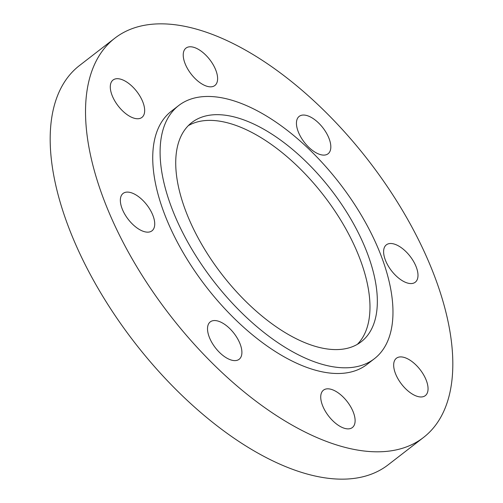 <?xml version="1.0" encoding="UTF-8"?>
<svg xmlns="http://www.w3.org/2000/svg" width="503" height="503" viewBox="0 0 503 503"><rect width="100%" height="100%" fill="white"/><g stroke="black" fill="none" stroke-linecap="round" stroke-linejoin="round"><path stroke-width="0.75" d="M188.285 125.675A138.52 69.037 -127.7 0 1 358.538 255.279A138.52 69.037 -127.7 0 1 357.419 344.285M365.901 249.582A138.52 69.037 52.3 0 0 191.769 122.575A138.52 69.037 52.3 0 0 187.166 214.68A138.52 69.037 52.3 0 0 361.299 341.688A138.52 69.037 52.3 0 0 365.901 249.582M173.309 211.97A159.992 79.738 52.3 0 0 374.439 358.677A159.992 79.738 52.3 0 0 379.759 252.292A159.992 79.738 52.3 0 0 178.628 105.592A159.992 79.738 52.3 0 0 173.309 211.97M178.628 105.592L171.265 111.289A159.992 79.738 52.3 0 0 165.946 217.667A159.992 79.738 52.3 0 0 367.077 364.373L374.439 358.677M426.104 379.91A23.622 11.77 52.3 0 0 396.408 358.249A23.622 11.77 52.3 0 0 395.622 373.962A23.622 11.77 52.3 0 0 425.318 395.622A23.622 11.77 52.3 0 0 426.104 379.91M353.163 411.825A23.622 11.77 52.3 0 0 323.467 390.165A23.622 11.77 52.3 0 0 322.681 405.871A23.622 11.77 52.3 0 0 352.377 427.531A23.622 11.77 52.3 0 0 353.163 411.825M239.95 343.555A23.622 11.77 52.3 0 0 210.254 321.895A23.622 11.77 52.3 0 0 209.468 337.607A23.622 11.77 52.3 0 0 239.164 359.268A23.622 11.77 52.3 0 0 239.95 343.555M152.78 215.102A23.622 11.77 52.3 0 0 123.084 193.441A23.622 11.77 52.3 0 0 122.298 209.147A23.622 11.77 52.3 0 0 151.994 230.808A23.622 11.77 52.3 0 0 152.78 215.102M142.72 101.7A23.622 11.77 52.3 0 0 113.024 80.04A23.622 11.77 52.3 0 0 112.238 95.746A23.622 11.77 52.3 0 0 141.934 117.406A23.622 11.77 52.3 0 0 142.72 101.7M215.661 69.785A23.622 11.77 52.3 0 0 185.965 48.125A23.622 11.77 52.3 0 0 185.179 63.831A23.622 11.77 52.3 0 0 214.875 85.491A23.622 11.77 52.3 0 0 215.661 69.785M328.874 138.048A23.622 11.77 52.3 0 0 299.178 116.388A23.622 11.77 52.3 0 0 298.392 132.1A23.622 11.77 52.3 0 0 328.088 153.761A23.622 11.77 52.3 0 0 328.874 138.048M416.044 266.508A23.622 11.77 52.3 0 0 386.348 244.848A23.622 11.77 52.3 0 0 385.562 260.56A23.622 11.77 52.3 0 0 415.258 282.221A23.622 11.77 52.3 0 0 416.044 266.508M106.366 206.035A252.336 125.763 52.3 0 0 423.583 437.409A252.336 125.763 52.3 0 0 431.976 269.621A252.336 125.763 52.3 0 0 114.759 38.247A252.336 125.763 52.3 0 0 106.366 206.035M114.759 38.247L79.417 65.591A252.336 125.763 52.3 0 0 71.024 233.379A252.336 125.763 52.3 0 0 388.241 464.753L423.583 437.409"/></g></svg>
